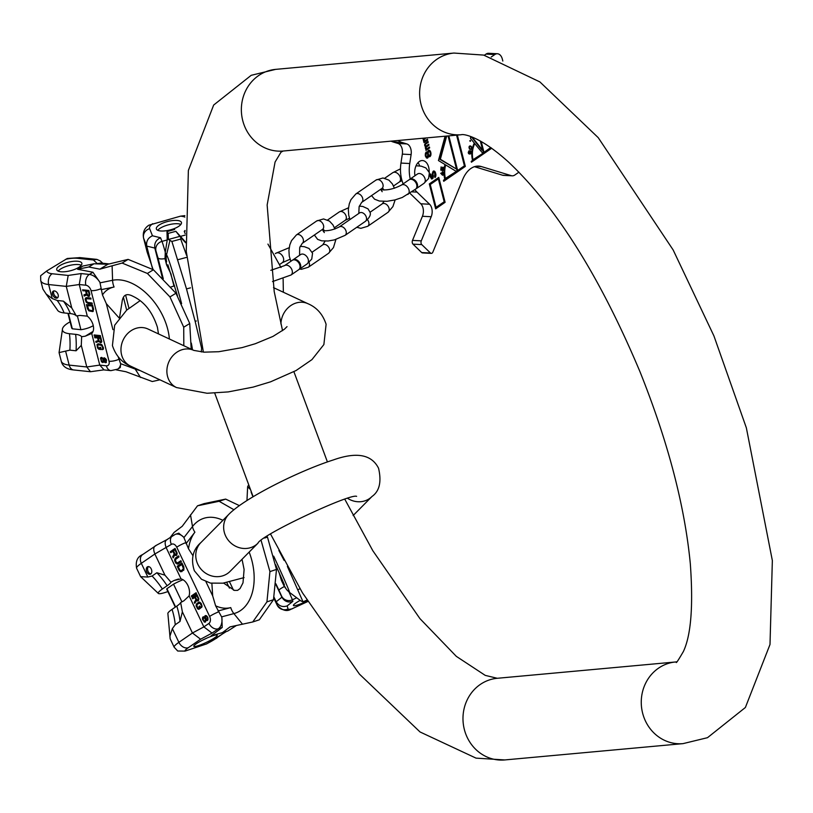 <?xml version="1.0" encoding="UTF-8"?>
<svg xmlns="http://www.w3.org/2000/svg" width="813" height="813" viewBox="0 0 813 813"><rect width="100%" height="100%" fill="white"/><g stroke="black" fill="none" stroke-linecap="round" stroke-linejoin="round"><path stroke-width="1.22" d="M162.417 277.944L154.816 248.067C154.155 243.27 156.066 239.835 160.537 237.752L161.98 241.38A13.669 0.559 74.9 0 1 165.293 252.223L165.009 258.605L166.563 264.855L171.147 274.306M180.699 239.073L171.889 241.451L168.362 239.479L168.189 233.392L175.872 231.309L180.913 237.731L180.699 239.073L186.594 255.394M175.872 231.309L185.608 242.122M168.362 239.479L180.09 236.298M168.189 233.392L166.98 231.593L167.214 239.967L165.293 252.223M174.663 229.52L166.98 231.593M196.35 320.972L195.14 321.298L201.583 348.147L202.366 347.944M171.889 241.451L186.502 288.92L190.496 287.843M186.502 288.92L195.14 321.298M177.996 259.693L186.777 257.325M201.583 348.147L201.37 351.958M185.181 233.646L184.266 231.339L185.09 231.238M184.856 215.638L180.537 216.156L148.911 225.181C144.368 228.158 142.57 232.406 143.525 237.924A25.508 8.648 -14.3 0 0 143.637 238.29L147.204 252.284L143.525 237.924M181.401 222.325A12.957 4.39 165.7 0 1 181.462 222.508A12.957 4.39 165.7 0 1 170.252 229.896A12.957 4.39 165.7 0 1 156.401 229.083A12.957 4.39 165.7 0 1 156.34 228.91A12.957 4.39 165.7 0 1 167.539 221.522A12.957 4.39 165.7 0 1 181.401 222.325M146.777 250.638L146.97 251.451M153.108 269.601L147.204 252.284M152.224 267.67L146.736 246.095C146.076 241.298 147.986 237.863 152.458 235.78L160.537 237.752M157.752 230.313A12.957 4.39 165.7 0 1 168.657 224.774A12.957 4.39 165.7 0 1 180.882 224.418M119.399 318.259L106.32 303.666L102.468 294.936L99.908 282.314A13.669 8.689 -121.5 0 0 89.349 274.438L81.168 273.575L79.247 284.53L87.296 316.145L79.979 315.424L76.341 315.942L71.768 307.964L66.27 286.389L68.19 275.444L81.168 273.575M104.013 369.844L99.765 365.098L106.381 365.799A8.201 5.691 96 0 0 110.914 370.637L117.651 369.153A13.669 8.689 -121.5 0 0 120.69 363.939L118.241 356.866M116.269 369.864L125.995 371.754L152.275 381.531L159.927 379.813M120.69 363.939L120.283 367.537L117.651 369.153M183.819 345.718L183.728 327.202L169.958 296.928L147.397 273.453L122.113 263.066L99.867 269.164L107.875 264.255L128.119 259.377L122.113 263.066M183.728 327.202L189.744 323.513L175.964 293.239L169.958 296.928M191.197 349.163L189.744 323.513M175.964 293.239L153.413 269.764L128.119 259.377M153.413 269.764L147.397 273.453M99.867 269.164L88.739 266.999L77.621 269.266L92.926 272.243L99.908 282.314M103.739 369.885L90.497 371.724L86.788 366.968L99.765 365.098L91.717 333.472A11.392 7.236 -121.5 0 0 87.296 316.145M85.65 291.084L86.361 293.889L83.922 294.916L84.217 296.074L86.879 294.906L88.942 296.41L89.847 294.418L88.841 290.454L82.621 289.804L82.875 290.79L86.107 290.8L86.361 293.889M88.18 303.554L92.286 303.991L92.032 302.995L87.357 302.345L86.015 300.119L86.432 298.717L91.026 299.042L90.771 298.046L86.666 297.619L85.609 297.985L85.141 299.225L86.168 302.223L88.18 303.554L92.204 303.645M93.627 309.265L92.621 305.312L86.402 304.651L87.408 308.615L88.881 310.861L92.804 311.592L93.627 309.265M94.328 335.81L100.558 336.46L100.334 335.606L94.115 334.946L94.328 335.81L100.466 336.125M97.621 338.117L98.251 340.556L95.761 341.409L96.015 342.415L98.729 341.45L100.751 342.781L101.777 341.765L100.853 337.619L94.623 336.958L94.847 337.822L98.088 337.832L98.251 340.556M99.196 349.326L101.178 349.539L100.629 347.385L99.836 347.293L100.162 348.594L98.302 347.832L97.692 345.952L98.149 344.742L101.666 345.393L102.651 347.73L102.367 349.661L103.383 349.072L103.444 347.822L101.716 344.56L98.424 343.797L96.96 344.621L97.54 347.893L98.627 349.133L101.097 349.194M103.261 358.706L101.767 357.435L100.497 357.994L101.452 361.734L102.692 362.568L103.993 361.582L105.304 362.7L106.29 362.527L106.279 359.448L104.46 357.852L103.261 358.706L104.003 357.842M87.245 294.306L86.442 291.166L88.434 291.379L89.227 294.997L88.292 295.383L87.245 294.306M92.082 306.216L92.875 309.834L91.93 310.698L88.891 309.895L87.448 305.729L92.54 305.932L93.332 309.55L92.418 310.586M99.115 340.932L98.424 338.198L100.406 338.411L101.076 341.551L100.131 341.877L99.115 340.932M101.036 359.59L101.554 358.106L102.59 358.635L103.322 361.511L101.869 361.358L101.036 359.59M106.076 360.687L105.253 361.998L103.8 359.326L104.643 358.574L106.076 360.687L106.544 360.403L105.517 362.019M100.944 264.022L97.347 263.646L100.853 263.036L108.302 263.829A8.201 5.691 96 0 0 106.117 264.195M119.541 317.507L121.991 302.548C122.753 294.875 126.442 292.802 133.068 296.339C144.348 301.684 152.468 311.989 157.407 327.233L158.494 333.909M88.739 266.999L93.983 263.778L107.875 264.255M93.983 263.778L82.865 266.044L77.621 269.266M65.751 259.296A17.307 5.864 165.7 0 1 77.326 258.3A8.201 5.691 -84 0 1 80.081 257.619L67.276 258.473L46.748 270.963A17.307 5.864 -14.3 0 0 52.144 273.747L68.19 275.444M60.772 271.735A12.957 4.39 -14.3 0 0 74.867 269.316A12.957 4.39 -14.3 0 0 81.859 263.31A12.957 4.39 -14.3 0 0 77.835 261.268A12.957 4.39 -14.3 0 0 63.739 263.697A12.957 4.39 -14.3 0 0 56.737 269.703A12.957 4.39 -14.3 0 0 60.772 271.735M46.117 294.001L57.347 309.875A22.408 7.591 165.7 0 0 64.156 312.944A65.579 45.487 96 0 0 57.235 300.485L52.215 298.534L46.117 294.001L42.886 289.042L40.721 280.536L40.65 275.729L46.748 270.963M70.111 321.846A22.408 7.591 -14.3 0 0 62.398 329.712A22.408 7.591 -14.3 0 0 69.451 333.706L75.629 334.356A20.691 7.012 165.7 0 1 81.625 336.714L81.3 345.393L86.788 366.968L69.166 365.108L65.609 351.114L69.888 350.139L76.066 350.789A65.579 45.487 96 0 0 75.629 334.356M62.398 329.712L59.064 352.598L65.609 351.114M81.625 336.714L85.263 336.186L91.717 333.472M57.235 300.485L63.424 301.135L71.768 307.964M56.249 298.168A3.984 2.53 -121.5 0 0 57.408 297.934A3.984 2.53 -121.5 0 0 57.896 294.011A3.984 2.53 -121.5 0 0 54.4 290.902A3.984 2.53 -121.5 0 0 53.241 291.135A3.984 2.53 -121.5 0 0 52.754 295.058A3.984 2.53 -121.5 0 0 56.249 298.168M81.3 345.393L76.066 350.789M64.156 312.944L70.345 313.594A20.691 7.012 165.7 0 1 76.341 315.942M93.271 325.657A12.866 4.36 165.7 0 1 80.904 329.702L72.327 328.798A12.866 4.36 165.7 0 1 71.635 327.822L67.946 313.34M102.804 263.249L100.263 260.922L96.869 259.388L93.373 259.987L97.347 263.646M77.367 315.8L80.904 329.702M68.394 313.391L72.327 328.798M53.922 290.902A3.984 2.53 -121.5 0 0 54.197 294.824A3.984 2.53 -121.5 0 0 57.449 297.436A3.984 2.53 -121.5 0 0 57.926 297.436M81.29 265.221A12.957 4.39 -14.3 0 0 78.678 264.591A12.957 4.39 -14.3 0 0 58.16 271.115M82.875 290.79L86.107 290.8M83.17 289.865L83.333 290.505M88.942 296.41L89.46 296.105M88.414 296.359L89.4 296.125M87.967 296.145L88.871 296.074M87.316 295.597L88.434 295.861M86.879 294.906L87.774 295.312M84.217 296.074L87.347 294.621M84.4 294.713L84.674 295.79M86.442 291.166L88.891 291.095L89.694 294.235L89.044 295.302M85.609 297.985L86.198 301.247L88.647 303.269M86.432 298.717L90.944 298.696M86.95 304.712L88.647 309.855L90.66 311.196L93.251 311.308M87.448 305.729L92.54 305.932M94.664 335.007L94.796 335.525M95.172 337.019L98.088 337.832M96.249 341.247L96.473 342.141L99.196 341.165L101.361 342.456M98.424 338.198L100.863 338.127L101.564 340.85L100.883 341.816M97.753 343.899L97.682 346.877L99.653 349.041M102.641 348.625L103.18 349.336M98.149 344.742L102.133 345.108L103.119 347.456L102.509 348.696M100.385 347.354L100.162 348.594M103.993 361.582L106.401 362.374M101.137 357.476L101.33 360.687L103.739 362.252M103.891 360.2L102.905 361.887M103.281 358.696L103.81 359.813M101.554 358.106L102.905 358.238M104.379 358.543L105.568 358.624L106.544 360.403M292.599 260.119A5.691 3.953 55.4 0 1 292.924 259.865A5.691 3.953 55.4 0 1 300.546 264.784A5.691 3.953 55.4 0 1 299.387 269.245A5.691 3.953 55.4 0 1 299.032 269.449M291.003 275.018A5.691 3.953 55.4 0 0 292.162 270.556A5.691 3.953 55.4 0 0 284.54 265.638L292.243 260.333A5.691 3.953 55.4 0 1 299.865 265.241A5.691 3.953 55.4 0 1 298.706 269.703L291.003 275.018L272.497 281.583M409.447 179.571A5.691 3.953 55.4 0 1 409.762 179.317A5.691 3.953 55.4 0 1 417.384 184.226A5.691 3.953 55.4 0 1 416.226 188.687A5.691 3.953 55.4 0 1 415.88 188.901M407.852 194.459A5.691 3.953 55.4 0 0 409.01 190.008A5.691 3.953 55.4 0 0 401.388 185.09L409.091 179.785A5.691 3.953 55.4 0 1 416.713 184.693A5.691 3.953 55.4 0 1 415.555 189.155L402.272 197.478L394.915 199.947L387.039 201.289L379.366 201.035L374.569 199.185L371.531 195.598M502.82 61.036L502.343 59.125A9.116 5.793 93 0 0 497.404 53.749A9.116 5.793 93 0 0 494.822 54.542L491.225 57.022M518.948 172.173L514.802 175.039A9.116 5.793 93 0 1 512.21 175.821A9.116 5.793 93 0 1 511.316 175.669L481.357 166.563L475.951 166.289M431.297 253.382L422.516 252.924A2.734 1.738 -87 0 1 421.693 252.548L430.473 252.995A2.734 1.738 93 0 0 431.297 253.382A2.734 1.738 93 0 0 432.882 252.05L462.76 179.388A27.337 17.378 -87 0 1 478.664 166.096A27.337 17.378 -87 0 1 481.357 166.563M430.473 252.995L421.774 244.601L412.994 244.144A2.734 1.738 -87 0 1 412.506 240.394L422.425 216.278A9.116 5.793 93 0 0 420.809 203.789L409.782 193.138M414.874 189.632A27.337 17.378 -87 0 0 417.018 192.112L429.589 204.246A9.116 5.793 -87 0 1 431.205 216.725L421.286 240.851A2.734 1.738 93 0 0 421.774 244.601M410.24 178.982A27.337 17.378 -87 0 1 409.742 163.525L411.114 154.582L402.333 154.124A9.116 5.793 93 0 0 398.055 143.474L393.055 141.95A22.774 14.482 -87 0 1 391.134 141.147M398.248 140.497A22.774 14.482 93 0 0 401.835 142.407L406.835 143.931A9.116 5.793 -87 0 1 411.114 154.582M414.986 175.72A11.392 7.236 -87 0 1 419.284 161.543A11.392 7.236 -87 0 1 422.526 160.547A11.392 7.236 -87 0 1 429.173 171.97M470.676 136.523L470.493 138.444L474.304 143.068A17.307 11.006 93 0 0 472.566 160.456L471.215 161.391L471.418 162.214L491.682 148.251L490.839 147.641M440.727 173.362L442.831 175.334L442.76 173.067L443.613 172.366L442.75 172.498L442.353 171.604L442.374 172.549L440.727 173.362M442.424 169.744L442.424 168.017L443.095 167.569L443.542 168.616L442.892 170.506L443.431 170.13L443.705 167.691L442.638 167.193L442.099 169.866L441.124 169.683L441.124 166.889L440.768 170.09L442.353 170.405L442.059 169.724M445.087 136.208L438.441 160.537L445.006 164.541A19.36 12.307 93 0 0 444.813 179.338L443.461 180.273L443.725 181.309L465.341 166.411L457.363 135.09M469.823 150.812L469.528 153.555L468.583 152.814L469.03 150.751L468.247 152.407L468.654 153.677L469.802 154.053L470.829 153.555L471.164 152.163L470.747 150.893L469.823 150.812M469.711 149.236L471.022 149.429L471.703 148.332L471.56 146.868L470.412 145.954L468.949 147.092L469.711 149.236M470.27 140.436L470.138 141.36L470.27 140.436M429.315 183.921L435.656 208.839L445.107 202.325L438.766 177.407L429.315 183.921M431.114 174.551L430.544 173.921L430.148 176.634L431.703 179.012L433.085 178.067L433.034 173.626L433.736 172.122L434.823 173.21L434.721 176.533L434.985 177.569L435.402 177.082L435.971 175.059L435.514 172.732L434.132 171.035L433.014 171.401L432.059 177.752L431.063 177.021L431.114 174.551L430.372 174.368M430.92 154.948L430.677 151.858L429.294 150.161L428.288 150.456L427.608 152.549L426.032 152.214L425.311 155.761L426.388 157.864L427.526 158.098L428.492 156.015L429.213 156.736L430.219 156.442L430.92 154.948L430.26 154.907M424.366 138.108L422.923 138.251L424 142.631L427.679 140.09L427.455 139.226L424.264 141.025L424.213 139.226L426.063 137.946M429.437 147.011L426.561 148.992L426.012 147.346L428.959 145.11L428.736 144.247L425.971 146.147L425.209 145.253L425.494 144.247L428.248 142.346L428.034 141.472L425.27 143.383L424.833 145.913L425.555 146.635L425.982 150.415L429.66 147.875L429.437 147.011M480.31 140.984L482.658 150.202L472.079 137.051M490.717 147.56L483.989 152.336L481.235 141.503M473.105 160.08A16.402 10.427 93 0 1 474.751 143.606L482.831 153.383L472.465 160.049M448.054 135.934L456.489 169.053L440.351 159.226L446.683 136.066M456.591 135.161L464.406 165.832L457.648 170.486L448.837 135.862M445.666 164.948L456.296 171.421L444.792 178.84A18.221 11.585 -87 0 1 444.965 164.907L445.666 164.948A18.221 11.585 93 0 0 445.494 178.87M442.445 174.724L441.225 173.291L442.394 173.118L442.445 174.724L441.866 174.693M469.985 151.208L470.859 152.041L470.209 153.515L469.579 151.188M469.873 148.809L469.203 147.702L470.005 146.37L471.113 146.868L471.408 148.2L470.646 149.064L469.243 148.769M438.359 178.911L444.172 201.756L436.063 207.335L430.25 184.5L438.359 178.911L430.25 184.5M430.321 153.118L429.996 155.578L429.061 155.618L428.187 153.779L428.512 151.32L429.447 151.279L430.321 153.118M425.89 155.364L426.479 152.915L427.729 154.094L427.536 157.072L425.27 155.324M418.014 162.661A11.392 7.236 -87 0 1 419.65 165.923M484.365 55.243L486.042 54.085A9.116 5.793 -87 0 1 488.623 53.302L497.404 53.749M403.157 183.87A27.337 17.378 -87 0 1 400.961 163.067L402.333 154.124M421.693 252.548L412.994 244.144M512.21 175.821L503.43 175.374A9.116 5.793 -87 0 1 502.536 175.212L474.446 166.675M471.306 161.777L490.981 148.21M482.658 150.202L481.957 150.171L471.398 136.797M483.989 152.336L483.288 152.295L480.422 141.045M472.048 137.367L471.347 137.336M474.751 143.606L474.06 143.566M456.489 169.053L439.65 159.185L445.951 136.127M440.351 159.226L439.65 159.185M470.686 146.574L469.792 145.954M470.646 149.064L469.274 148.82M469.294 146.33L470.005 146.37M470.829 153.555L469.284 153.992M469.528 153.555L468.471 153.423M442.099 169.866L440.809 169.714M442.069 173.098L442.912 172.468M440.727 173.23L442.394 173.118M443.613 180.862L464.64 166.37L456.693 135.151M457.648 170.486L456.947 170.456L448.156 135.934M470.463 140.649L469.894 140.619M470.544 141.096L469.924 141.066M470.412 145.954L469.894 145.923M470.94 146.188L470.239 146.157M471.215 146.411L470.514 146.381M471.367 146.584L470.666 146.553M471.255 149.236L470.554 149.196M471.022 149.429L470.321 149.389M470.28 148.992L469.579 148.952M470.747 150.893L470.046 150.852M470.971 151.198L470.392 151.167M470.564 153.83L469.863 153.789M470.239 153.992L469.538 153.952M469.04 153.413L468.44 153.383M469.406 153.545L468.705 153.505M470.178 151.127L469.619 151.096M443.492 167.356L442.79 167.326M442.973 167.539L442.323 167.508M443.624 172.935L442.922 172.895M442.76 173.067L442.059 173.027M465.341 166.411L464.64 166.37M436.063 207.335L435.362 207.305L429.549 184.46M435.544 208.402L444.406 202.285L438.177 177.813M430.168 175.049L430.402 174.51M431.673 177.823L430.605 177.427L430.087 175.486M435.229 175.323L434.813 172.691L433.522 171.055M434.803 176.838L435.229 175.405M431.439 178.86L432.668 177.021L432.435 172.915L433.736 172.122M426.734 158.068L427.618 156.889M427.608 152.549L426.317 152.021M430.107 152.346L428.725 150.212M429.122 156.655L430.097 155.313M427.77 151.381L428.858 151.076M427.475 153.555L427.455 152.539M429.65 155.822L427.923 154.978M427.313 157.224L425.402 156.096M425.473 153.22L426.479 152.915M425.87 149.968L428.847 147.417M424.732 144.308L427.445 141.879M425.971 146.147L424.904 146.045M425.433 147.082L428.146 144.653M426.561 148.992L425.616 148.809M423.888 142.184L426.866 139.633M423.451 139.287L425.189 138.027M445.107 202.325L444.406 202.285M430.92 174.876L430.219 174.846M430.778 175.384L430.107 175.344M430.799 175.984L430.097 175.943M431.063 177.021L430.362 176.98M431.307 177.458L430.605 177.427M434.132 171.035L433.583 171.004M434.772 171.411L434.071 171.38M435.179 171.95L434.477 171.909M435.514 172.732L434.813 172.691M435.87 174.114L435.158 174.084M435.971 175.059L435.27 175.029M435.849 176.167L435.148 176.126M435.402 177.082L434.853 177.051M433.39 172.366L432.689 172.326M433.136 172.945L432.435 172.915M433.034 173.626L432.333 173.586M433.095 174.399L432.394 174.358M433.359 175.435L432.658 175.395M433.42 176.208L432.719 176.167M433.37 177.061L432.668 177.021M433.085 178.067L432.384 178.027M432.668 178.555L431.967 178.514M432.211 178.87L431.51 178.84M428.492 156.015L427.892 155.984M428.461 156.431L427.811 156.401M428.248 157.194L427.547 157.153M427.872 157.854L427.171 157.824M427.526 158.098L426.825 158.057M426.927 152.001L426.378 151.97M427.404 152.285L426.703 152.244M429.772 150.446L429.071 150.405M430.341 151.076L429.64 151.035M430.677 151.858L429.975 151.828M430.941 152.895L430.25 152.864M431.042 153.84L430.372 153.809M430.707 155.7L430.006 155.669M430.219 156.442L429.518 156.411M429.874 156.685L429.173 156.645M428.512 151.32L427.811 151.279M428.177 152.153L427.628 152.122M428.126 153.007L427.425 152.966M428.187 153.779L427.567 153.748M428.36 154.47L427.821 154.44M428.654 155.08L427.953 155.049M429.061 155.618L428.36 155.578M425.829 154.592L425.24 154.561M426.063 156.055L425.382 156.015M426.358 156.665L425.656 156.635M426.876 157.122L426.175 157.082M426.256 153.078L425.555 153.037M425.992 153.657L425.362 153.627M429.66 147.875L428.959 147.844M428.248 142.346L427.547 142.305M425.494 144.247L424.793 144.206M425.301 144.572L424.66 144.541M425.229 144.826L424.65 144.795M425.209 145.253L424.66 145.222M425.341 145.771L424.793 145.74M425.545 146.035L424.884 146.005M425.697 146.137L424.996 146.096M428.959 145.11L428.248 145.07M426.195 147.011L425.494 146.98M426.012 147.346L425.372 147.316M425.941 147.6L425.351 147.57M425.91 148.017L425.362 147.996M426.002 148.373L425.453 148.342M426.246 148.809L425.595 148.769M427.679 140.09L426.977 140.06M423.563 138.251L423.055 138.22M423.715 138.342L423.014 138.312M424.213 139.226L423.512 139.186M424.03 139.551L423.39 139.521M423.959 139.806L423.37 139.775M423.929 140.232L423.38 140.202M424.02 140.578L423.471 140.547M236.37 625.532L227.681 631.101L211.065 635.898L222.223 627.473L218.321 628.774L212.02 633.103L203.86 626.894L208.941 623.398A8.201 6.098 55.5 0 0 218.321 628.774A13.669 8.933 -108.4 0 0 221.827 617.311L215.608 605.797L212.701 595.939L211.868 583.358M242.04 559.283L244.103 569.496L242.996 582.86L240.048 588.571L237.599 590.36L234.429 590.411L223.616 583.073M192.945 555.706L188.514 548.805L183.779 537.261A13.669 8.933 -108.4 0 0 175.283 534.344L166.828 539.68M221.949 633.002L230.069 626.874L252.741 621.975L266.938 601.874L269.926 571.6L261.136 540.533M221.827 617.311L222.223 627.473M266.938 601.874L273.493 599.699L259.306 619.801L252.741 621.975M233.961 509.751L219.104 501.275L197.518 505.808L182.234 526.275L174.124 532.393L170.415 537.19M264.621 538.023L267.477 537.078L267.071 536.377M273.493 599.699L276.491 569.425L269.926 571.6M276.491 569.425L267.477 537.078M239.408 505.635L225.668 499.101L204.073 503.633L197.518 505.808M225.668 499.101L219.104 501.275M178.748 533.196L183.779 537.261M167.488 539.436C164.856 540.472 164.46 543.287 166.289 547.881L181.035 578.897L174.175 580.452L178.545 578.998M226.299 631.559L206.776 643.845L185.1 651.091A17.307 2.439 -25.4 0 1 188.26 647.717L200.598 639.221L192.437 633.012L203.86 626.894L189.114 595.888A11.392 7.449 -108.4 0 0 181.035 578.897M172.854 551.234L174.155 553.988L172.641 556.753L173.179 557.891L174.825 554.822L176.767 555.198L177.163 553.206L175.039 548.44L170.252 551.742L170.71 552.708L173.352 551.072L174.663 553.826L173.139 556.59L173.484 557.312M178.189 563.887L181.35 561.712L180.882 560.746L177.244 563.033L175.628 561.346L175.547 559.476L179.043 556.854L178.575 555.889L175.415 558.064L174.632 560.106L175.811 563.155L178.189 563.887L176.319 562.992L175.141 559.933L175.923 557.891L178.636 556.021M183.809 566.895L181.96 563.013L177.173 566.305L179.023 570.187L180.74 571.803L183.84 570.086L183.809 566.895M191.705 596.854L196.492 593.561L196.085 592.718L191.299 596.01L191.705 596.854M194.774 597.352L195.913 599.75L194.317 602.352L194.785 603.337L196.522 600.461L198.382 600.675L198.87 598.846L197.02 594.689L192.234 597.982L192.64 598.825L195.283 597.189L196.421 599.588L195.11 602.799M199.053 609.191L200.577 608.134L199.571 606.02L198.961 606.447L199.571 607.718L197.976 608.063L196.837 605.665L197.356 604.191L199.795 603.073L201.167 605.116L201.502 607.504L202.081 606.173L201.177 603.429L199.592 602.087L196.949 603.348L196.096 605.238L197.437 608.622L199.053 609.191M204.663 617.301L203.209 616.803L202.427 618.276L204.175 621.945L205.323 622.087L206.004 620.116L207.295 620.543L207.976 619.699L207.813 617.382L206.472 615.685L205.008 615.756L204.663 617.301L205.628 615.512M174.927 553.887L173.464 550.818L174.988 549.761L176.584 553.399L175.994 554.446L174.927 553.887M181.817 564.395L183.433 568.653L181.421 570.685L180.039 570.34L178.25 566.854L182.315 564.232L183.931 568.49L181.421 570.685M196.665 599.608L195.394 596.935L196.919 595.878L198.291 599.049L197.671 600.035L196.665 599.608M203.27 619.76L203.24 617.717L204.154 617.646L205.262 619.13L205.293 621.173L204.378 621.244L203.27 619.76M207.305 617.728L207.437 619.14L206.614 619.699L205.272 616.874L206.096 616.315L207.803 617.565L207.935 618.967L207.061 619.77M196.207 643.825A12.957 1.829 -25.4 0 1 208.911 637.229A12.957 1.829 -25.4 0 1 217.213 635.177A12.957 1.829 -25.4 0 1 214.825 637.656A12.957 1.829 -25.4 0 1 202.112 644.252A12.957 1.829 -25.4 0 1 193.809 646.305A12.957 1.829 -25.4 0 1 196.207 643.825M188.26 647.717A8.201 6.098 55.5 0 1 178.88 642.341A25.508 3.598 -25.4 0 0 174.165 647.219L170.161 638.784L167.885 613.591A22.408 3.161 -25.4 0 1 172.051 609.384L176.807 606.112A20.691 2.917 154.6 0 0 180.649 602.535L182.376 611.854L192.437 633.012L178.88 642.341L172.356 628.622L175.252 624.719L180.008 621.447A65.579 48.76 55.5 0 0 176.807 606.112M169.866 636.366L172.356 628.622M158.271 593.368L140.639 576.671L147.844 577.047L141.32 563.328L154.866 553.999L164.927 575.157L170.964 582.169A20.691 2.917 154.6 0 1 167.122 585.746L162.366 589.019A22.408 3.161 154.6 0 0 158.271 593.368A22.408 3.161 154.6 0 0 167.885 591.569M140.639 576.671L136.594 568.206A25.508 3.598 -25.4 0 1 141.32 563.328A8.201 6.098 55.5 0 1 142.56 554.618L156.055 545.543C153.433 546.59 153.037 549.405 154.866 553.999L171.38 544.385A8.201 6.098 -124.5 0 1 172.62 535.676M147.844 577.047L152.102 576.021L156.858 572.748L164.927 575.157M185.1 651.091L177.722 651.02L174.165 647.219M180.649 602.535L183.86 600.817L189.114 595.888M170.964 582.169L174.175 580.452M150.73 574.019A3.984 2.602 -108.4 0 0 151.381 569.283A3.984 2.602 -108.4 0 0 147.773 566.671A3.984 2.602 -108.4 0 0 147.336 566.885A3.984 2.602 -108.4 0 0 146.686 571.62A3.984 2.602 -108.4 0 0 150.283 574.232A3.984 2.602 -108.4 0 0 150.73 574.019M182.376 611.854L180.008 621.447M183.016 579.74A12.866 1.819 154.6 0 0 173.525 584.161L166.919 588.703A12.866 1.819 154.6 0 0 166.777 589.242L175.293 607.148M173.525 584.161L181.929 601.844M166.919 588.703L175.588 606.945M148.474 566.59A3.984 2.602 -108.4 0 0 147.864 570.838A3.984 2.602 -108.4 0 0 150.893 573.887M206.695 638.185A12.957 1.829 -25.4 0 1 202.783 640.044M174.155 553.988L174.663 553.826M170.252 551.742L171.157 552.403M175.1 548.582L170.75 551.57M175.974 555.533L176.543 555.36M175.334 555.33L176.482 555.36M174.825 554.822L175.842 555.157M174.988 549.761L175.496 549.598L177.082 553.226L175.994 554.446M180.953 560.879L177.732 562.911M182.031 563.145L177.681 566.133L180.008 570.756L181.899 571.641M196.146 592.85L191.807 595.838L192.142 596.549M197.092 594.821L192.742 597.819L193.077 598.52M197.6 601.02L196.522 600.461M196.919 595.878L197.417 595.716L198.789 598.886L197.671 600.035M198.575 609.333L199.104 609.161L197.498 607.819L196.594 605.075L197.01 603.673L199.094 602.077M198.88 603.134L200.699 603.185L201.878 607.087M199.642 606.163L200.069 607.545L198.758 608.276M206.004 620.116L207.539 620.38M203.524 616.772L203.199 619.801L204.033 621.284L205.516 621.955M205.78 618.988L205.791 621L204.988 621.386M203.545 617.504L205.404 618.266M205.648 616.244L206.593 616.152L207.803 617.565M176.299 554.232L176.807 554.06M176.451 552.84L176.96 552.677M177.6 564.08L178.108 563.907M177.041 564.029L177.549 563.866M175.811 563.155L176.319 562.992M175.019 561.773L175.527 561.6M174.734 560.889L175.242 560.726M174.632 560.106L175.141 559.933M174.734 559.181L175.242 559.009M175.415 558.064L175.923 557.891M180.019 571.437L180.527 571.265M179.023 570.187L179.531 570.015M177.173 566.305L177.681 566.133M182.945 569.628L183.453 569.466M183.403 568.033L183.911 567.86M191.299 596.01L191.807 595.838M195.913 599.75L196.421 599.588M192.234 597.982L192.742 597.819M196.99 600.878L197.498 600.716M198.189 598.561L198.697 598.398M197.905 609.049L198.413 608.876M196.39 606.722L196.898 606.549M196.157 605.949L196.665 605.776M196.949 603.348L197.457 603.175M198.474 602.291L198.982 602.128M201.096 606.661L201.604 606.498M201.329 606.315L201.837 606.142M201.167 605.116L201.675 604.943M200.567 603.846L201.075 603.683M198.961 606.447L199.47 606.274M204.632 616.945L205.14 616.782M204.734 616.315L205.242 616.142M205.008 615.756L205.516 615.583M206.746 620.543L207.254 620.38M206.238 620.329L206.746 620.167M204.673 622.158L205.181 621.986M202.691 619.963L203.199 619.801M202.457 619.191L202.965 619.028M202.427 618.276L202.935 618.114M202.528 617.646L203.037 617.474M202.904 617.016L203.413 616.843M205.496 620.471L206.004 620.299M204.154 617.646L204.663 617.484M207.467 618.358L207.976 618.195M207.03 617.169L207.539 616.996M206.665 616.671L207.173 616.508M246.959 500.564L247.64 486.662L248.29 485.493M278.879 550.472L284.164 560.482M251.095 492.038L252.955 496.865M247.64 486.662L249.754 488.908M287.375 566.417L303.066 601.874L300.973 600.929M298.076 589.628L300.027 588.714M303.066 601.874L306.847 600.085M275.82 584.456L281.898 597.22C284.55 601.518 288.209 602.9 292.883 601.356L292.426 599.791A8.201 8.12 -16.1 0 1 281.522 595.959L281.898 597.22L276.186 601.762L273.991 597.149M284.367 586.539L287.03 590.075A14.238 14.177 -40.2 0 1 285.017 586.945L283.879 585.604L284.367 586.539A8.201 1.159 -25.4 0 0 278.981 590.319L275.892 583.805M278.971 572.139L281.42 580.431L283.879 585.604M277.192 605.218L273.808 598.114L277.162 605.136A25.508 3.598 -25.4 0 0 277.192 605.218C282.091 610.38 286.603 611.762 290.749 609.384L307.741 601.549M300.2 600.38A12.957 1.829 154.6 0 0 293.391 605.472A12.957 1.829 154.6 0 0 293.402 605.512A12.957 1.829 154.6 0 0 307.344 600.888M292.771 608.602A17.307 2.439 -25.4 0 1 288.056 608.978A8.201 8.12 163.9 0 1 277.162 605.136L276.186 601.762C278.839 606.061 282.507 607.443 287.172 605.898L292.883 601.356M282.548 330.657L274.205 291.572L267.142 205.008L275.079 162.031L281.003 152.173L283.137 151.025A40.996 38.018 -95.2 0 1 242.416 119.267A40.996 38.018 -95.2 0 1 265.455 71.869A40.996 38.018 -95.2 0 1 275.668 69.369L453.939 53.058L483.694 55.091L539.923 81.94L598.226 137.651L673.144 249.937L713.936 335.952L746.364 427.872L772.35 560.543L770.002 644.485L745.379 707.493L707.493 737.686L683.032 743.631A40.996 38.018 84.8 0 1 642.321 711.873A40.996 38.018 84.8 0 1 665.349 664.475A40.996 38.018 84.8 0 1 675.562 661.975L676.406 661.812C675.654 664.211 677.981 660.786 683.377 651.528C691.05 635.268 693.367 605.97 690.308 563.622C684.688 505.452 667.92 441.5 639.994 371.754C600.106 276.959 556.224 207 508.349 161.899C478.074 134.552 462.14 134.003 461.408 134.714A40.996 38.018 -95.2 0 1 420.687 102.956A40.996 38.018 -95.2 0 1 443.725 55.569A40.996 38.018 -95.2 0 1 453.939 53.058M344.844 499.314L372.842 550.757L419.935 618.622L456.317 656.355L485.239 675.379L497.292 678.286A40.996 38.018 84.8 0 0 487.078 680.786A40.996 38.018 84.8 0 0 464.04 728.184A40.996 38.018 84.8 0 0 504.761 759.942L683.032 743.631M140.202 300.597L126.686 310.129L114.674 325.22L112.428 345.566C115.69 355.535 121.747 362.395 130.619 366.145A20.498 17.815 -65 0 1 121.584 354.814A20.498 17.815 -65 0 1 127.895 333.289A20.498 17.815 -65 0 1 147.946 328.991L193.87 350.413A20.498 17.815 -65 0 1 193.951 350.454M273.514 287.639L307.924 303.696C316.785 307.446 322.852 314.306 326.104 324.275L323.879 344.56L311.948 359.62L296.054 370.545L270.577 381.825L253.148 387.1L228.189 391.917L207.061 393.258L176.543 387.567A20.498 17.815 -65 0 1 167.508 376.236A20.498 17.815 -65 0 1 173.819 354.702A20.498 17.815 -65 0 1 193.87 350.413L204.175 352.161L218.799 351.714L242.061 347.618L255.292 343.726L272.944 336.419L284.398 329.235L287.03 326.633M307.924 303.696A20.498 17.815 115 0 0 280.932 323.94M181.624 303.666A49.979 2.053 -105.1 0 0 166.543 254.804A14.238 14.126 146 0 0 166.635 261.674A43.272 1.778 -105.1 0 0 166.563 264.855M180.913 237.731L185.649 242.782M169.866 240.719L166.543 254.804L165.171 252.772M191.309 343.066A49.979 2.053 74.9 0 1 192.427 349.732M152.671 223.687A17.307 5.864 -14.3 0 0 149.643 228.677A8.201 7.703 -21.6 0 0 143.637 238.29L146.736 246.095L154.816 248.067L155.974 251.004A8.201 7.703 -21.6 0 1 161.98 241.38L167.214 239.967M149.643 228.677L152.458 235.78M180.537 216.156A17.307 5.864 165.7 0 1 184.846 217.112M184.266 231.339L185.059 230.475M185.242 235.089L180.466 236.38M155.974 251.004L157.925 257.721A8.201 2.774 -14.3 0 0 165.009 258.605M163.301 278.829L157.925 257.721M173.952 286.003L170.872 273.92M166.635 261.674L165.222 259.581M139.938 370.494A49.979 31.768 58.5 0 1 135.192 369.072A14.238 8.537 -69.6 0 1 134.623 368.015M112.113 265.922L112.58 280.282A49.979 31.768 -121.5 0 1 167.732 329.295A49.979 31.768 58.5 0 1 169.389 338.991M106.32 303.666L112.936 329.651M100.903 288.676A8.201 2.774 165.7 0 1 91.046 290.617L109.023 361.226A8.201 2.774 -14.3 0 0 118.881 359.285M120.05 358.858L118.607 358.33M102.468 294.936A43.272 27.51 58.5 0 1 114.074 287.019L101.127 289.662M140.517 377.476L135.192 369.072L120.558 363.645M99.989 282.853L112.58 280.282A14.238 10.711 78.5 0 0 114.074 287.019M91.046 290.617A5.467 3.476 -121.5 0 0 85.863 285.221A8.201 5.691 -84 0 1 89.349 274.438L92.926 272.243M85.863 285.221L79.247 284.53L66.27 286.389L48.648 284.54L52.215 298.534M106.381 365.799A5.467 3.476 -121.5 0 0 109.023 361.226M123.454 297.446L126.686 310.129M77.326 258.3L93.373 259.987M69.888 350.139A65.579 45.487 96 0 0 69.451 333.706M61.239 361.104A25.508 8.648 -14.3 0 0 69.166 365.108A8.201 5.691 96 0 0 73.709 369.956C66.585 369.295 62.428 366.348 61.239 361.104L59.064 352.598M52.144 273.747A8.201 5.691 96 0 0 48.648 284.54A25.508 8.648 -14.3 0 1 40.721 280.536M70.345 313.594A65.579 45.487 96 0 0 63.424 301.135M93.068 331.399L85.263 336.186M292.924 259.865L300.617 254.56A5.691 3.953 55.4 0 1 308.239 259.469A5.691 3.953 55.4 0 1 307.08 263.93L299.387 269.245M290.058 259.256L282.324 262.65A5.691 3.953 -124.6 0 0 283.483 258.188A5.691 3.953 -124.6 0 0 275.861 253.27L275.343 253.626M309.052 262.396A5.122 3.557 55.4 0 1 308.3 267.264L328.554 253.3A5.122 3.557 55.4 0 0 329.194 248.148A5.122 3.557 55.4 0 0 324.458 244.408A5.122 3.557 55.4 0 0 322.741 244.855L312.182 252.142M299.57 255.282L299.692 247.65L302.212 243.382A5.122 3.557 -124.6 0 0 302.853 238.229A5.122 3.557 -124.6 0 0 298.117 234.49A5.122 3.557 -124.6 0 0 296.399 234.947L291.501 240.658L289.834 244.835L288.92 250.343L289.276 256.197L290.861 261.278M302.212 243.382L322.476 229.418A5.122 3.557 -124.6 0 0 323.117 224.266A5.122 3.557 -124.6 0 0 318.381 220.526A5.122 3.557 -124.6 0 0 316.664 220.984L296.399 234.947M324.336 232.589L322.913 230.607C327.893 231.146 333.34 229.927 339.255 226.929A5.122 3.557 55.4 0 1 346.114 231.349A5.122 3.557 55.4 0 1 345.068 235.364L365.332 221.39A5.122 3.557 55.4 0 0 366.378 217.376A5.122 3.557 55.4 0 0 359.519 212.955L360.149 212.64M349.488 218.24L345.139 220.343A5.122 3.557 -124.6 0 0 346.186 216.329A5.122 3.557 -124.6 0 0 339.326 211.908L327.609 219.988M367.456 219.662A5.122 3.557 55.4 0 1 367.73 226.288L387.994 212.325A5.122 3.557 55.4 0 0 388.634 207.173A5.122 3.557 55.4 0 0 383.899 203.433A5.122 3.557 55.4 0 0 382.181 203.89L370.017 212.274M358.807 213.443L359.122 206.675L361.653 202.417A5.122 3.557 -124.6 0 0 362.283 197.254A5.122 3.557 -124.6 0 0 357.547 193.524A5.122 3.557 -124.6 0 0 355.83 193.972L350.931 199.683L349.275 203.86L348.35 209.368L348.716 215.232L349.966 219.54M361.653 202.417L381.917 188.443A5.122 3.557 -124.6 0 0 382.547 183.291A5.122 3.557 -124.6 0 0 377.811 179.551A5.122 3.557 -124.6 0 0 376.094 180.008L355.83 193.972M409.762 179.317L417.465 174.002A5.691 3.953 55.4 0 1 425.087 178.921A5.691 3.953 55.4 0 1 423.929 183.382L416.226 188.687M401.988 180.537L399.173 182.102A5.691 3.953 -124.6 0 0 400.331 177.641A5.691 3.953 -124.6 0 0 392.709 172.722L384.742 178.21M486.042 54.085L494.822 54.542M393.055 141.95L401.835 142.407M406.835 143.931L398.055 143.474M409.742 163.525L400.961 163.067M417.018 192.112L411.673 191.827M420.809 203.789L429.589 204.246M422.425 216.278L431.205 216.725M421.286 240.851L412.506 240.394M502.536 175.212L511.316 175.669M353.137 515.544L371.988 496.489A20.498 18.902 -135.3 0 1 347.751 498.41M371.988 496.489C379.498 491.194 381.683 481.784 378.563 468.268C371.643 454.437 356.572 451.662 333.34 459.945C299.509 470.707 244.652 497.983 228.799 514.375A20.498 18.902 44.7 0 0 225.668 536.041A20.498 18.902 44.7 0 0 257.945 543.206A20.498 18.902 44.7 0 0 258.016 543.135M244.063 577.616L222.853 583.185L210.476 583.104L201.472 579.242L194.348 570.767C190.608 559.059 192.793 549.649 200.923 542.545A20.498 18.902 44.7 0 0 197.793 564.212A20.498 18.902 44.7 0 0 230.069 571.387L257.945 543.206C260.282 535.391 350.251 493.125 356.622 496.347M249.164 552.078A49.979 32.672 71.6 0 1 233.89 613.602A14.238 10.762 -104.9 0 1 230.75 607.596A43.272 28.292 71.6 0 1 215.608 605.797M205.943 581.712L212.701 595.939M185.628 542.667A8.201 1.159 154.6 0 0 176.716 547.2L209.632 616.437A8.201 1.159 -25.4 0 1 218.555 611.904M230.75 607.596L218.067 610.97M188.514 548.805A43.272 28.292 71.6 0 1 194.896 532.19L186.055 543.633M242.518 624.232L233.89 613.602L221.563 616.884M190.506 514.832L192.498 526.529A14.238 9.858 37.7 0 0 194.896 532.19M222.904 520.33A49.979 32.672 -108.4 0 0 192.498 526.529L183.89 537.657M176.716 547.2A5.467 3.577 -108.4 0 0 171.38 544.385M208.941 623.398A5.467 3.577 -108.4 0 0 209.632 616.437M205.841 644.211A17.307 2.439 154.6 0 0 215.74 638.601L225.668 631.762M212.02 633.103L200.598 639.221M226.766 582.504L229.439 588.124M175.252 624.719A65.579 48.76 55.5 0 0 172.051 609.384M162.366 589.019A65.579 48.76 55.5 0 0 152.102 576.021M216.908 638.022A8.201 6.098 -124.5 0 1 215.74 638.601M167.122 585.746A65.579 48.76 55.5 0 0 156.858 572.748M273.676 556.143A49.979 1.138 64.8 0 1 289.469 592.382L301.237 601.153M278.981 590.319L281.522 595.959M289.052 592.057L292.426 599.791L296.704 597.779M281.42 580.431A43.272 0.986 -115.2 0 0 285.017 586.945M288.056 608.978L287.172 605.898M497.292 678.286L675.562 661.975M293.91 371.714L327.415 461.916M203.392 352.12L186.248 251.288L188.372 170.435L213.667 105.04L251.207 75.314L275.668 69.369M214.713 393.106L253.158 496.743M270.587 534.131L302.426 592.779L359.427 674.099L420.036 731.964L476.042 758.133L504.761 759.942M461.408 134.714L283.137 151.025M174.602 285.8L170.893 286.999M176.543 387.567L130.619 366.145M167.864 264.743L177.427 295.769M103.464 369.854L110.914 370.637M109.125 263.94L108.302 263.829M128.952 308.249L125.68 295.383M73.709 369.956L90.497 371.724M96.869 259.388L80.081 257.619M267.934 244.083L281.013 267.528M283.117 278.94L283.361 292.233M307.08 263.93L311.745 259.093L312.548 253.239L309.042 248.483L304.418 246.715L300.149 246.319M289.204 247.691L275.861 253.27M301.532 254.144L300.617 254.56M282.324 262.65L280.028 264.235M284.54 265.638L270.81 270.323M299.641 269.062L301.399 269.306L308.3 267.264M316.664 220.984L323.554 218.941L329.458 221.095L332.944 224.876L334.905 229.032M335.901 239.479L333.452 247.589L328.554 253.3M322.476 229.418L323.259 229.266L324.58 230.862M325.098 241.126L322.741 244.855M345.068 235.364L334.367 239.906L328.076 240.994L321.663 240.831L317.639 239.378L314.377 234.998M365.332 221.39C369.569 217.762 371.124 214.683 369.986 212.152L367.984 208.829L362.781 206.451L359.285 206.146M348.492 207.793L339.326 211.908M339.255 226.929L359.519 212.955M345.139 220.343L334.428 227.731M356.785 227.284L360.84 228.331L367.73 226.288M376.094 180.008L382.984 177.966L388.888 180.12L392.384 183.901L394.407 188.26M395.138 199.886L392.892 206.614L387.994 212.325M381.917 188.443L382.699 188.301L384.102 190.039M384.031 201.421L382.181 203.89M423.929 183.382L428.583 178.535L429.396 172.681L425.89 167.935L421.266 166.167L416.032 165.771M400.474 168.84L392.709 172.722M418.38 173.596L417.465 174.002M399.173 182.102L393.522 185.994M401.388 185.09C393.756 189.063 386.886 190.588 380.789 189.653L382.201 191.695M200.923 542.545L228.799 514.375M233.494 590.157L229.561 581.884M136.594 568.206C135.415 561.336 137.397 556.814 142.56 554.618M155.405 545.797L166.695 539.751M178.88 533.155L175.283 534.344M284.377 584.71L275.627 564.761M287.03 590.075L289.469 592.382"/></g></svg>
